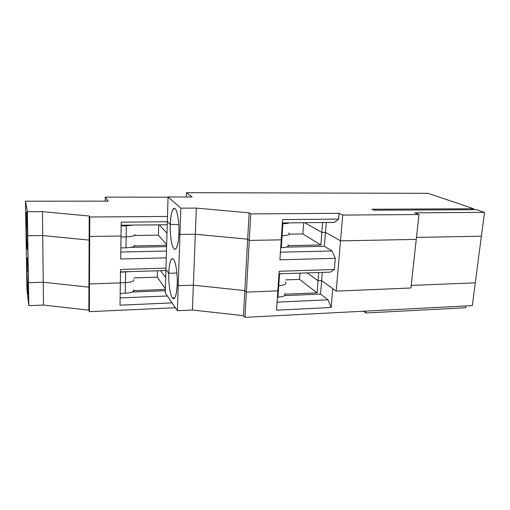 <?xml version="1.0" encoding="UTF-8"?>
<svg xmlns="http://www.w3.org/2000/svg" width="510" height="510" viewBox="0 0 510 510"><rect width="100%" height="100%" fill="white"/><g stroke="black" fill="none" stroke-linecap="round" stroke-linejoin="round"><path stroke-width="0.76" d="M28.254 293.996L28.311 281.533C28.439 292.045 28.311 296.208 27.935 294.009L26.584 267.954L26.934 289.572L26.584 267.954L27.935 294.009L28.254 293.996M174.892 297.789L172.297 297.897L173.285 298.771C175.465 298.599 176.772 293.811 177.212 284.408C176.517 295.857 174.873 300.352 172.297 297.897L174.892 297.789M363.477 311.221L365.919 312.987L365.651 311.113L365.919 312.987L363.477 311.221M465.853 307.747L365.919 312.987L465.853 307.747L465.534 305.962L465.853 307.747M328.006 299.81L320.535 294.098L284.593 295.641L320.535 294.098L328.006 299.81L277.102 302.13L328.006 299.81L331.162 307.492L328.006 299.81M276.573 310.169L331.162 307.492L332.75 288.615L321.619 280.608L320.535 294.098L321.619 280.608L318.023 280.742L307.23 272.888L318.023 280.742L317.061 292.861L318.023 280.742L321.619 280.608L332.75 288.615L331.162 307.492L276.573 310.169L277.854 290.847L276.573 310.169M299.976 273.124L299.517 279.384L317.061 292.861L299.517 279.384L299.976 273.124M285.772 279.875L299.517 279.384L285.772 279.875M285.141 294.206L317.061 292.861L285.141 294.206M284.561 293.473C286.174 295.443 283.987 296.667 278.007 297.164L277.434 297.19L278.007 297.164C283.637 296.743 285.906 295.596 284.822 293.728M285.339 282.119L285.6 282.355C286.697 284.14 284.421 285.23 278.772 285.613L278.007 297.164L278.772 285.613L278.199 285.638L278.772 285.613C284.778 285.16 286.964 283.993 285.339 282.119C286.964 283.993 284.778 285.16 278.772 285.613L279.544 273.978L282.763 273.698L278.97 273.998L279.544 273.978L278.772 285.613C284.421 285.23 286.697 284.14 285.6 282.355M277.854 290.847L246.375 292.122L244.966 317.335L472.305 305.617L475.288 282.833L411.207 285.434L475.288 282.833L472.305 305.617L244.966 317.335L246.375 292.122L244.832 290.598L193.366 285.173L192.41 310.023L243.442 315.664L244.832 290.598L243.442 315.664L244.966 317.335L243.442 315.664L192.41 310.023L193.366 285.173L178.213 285.727L177.378 310.737L192.41 310.023L177.378 310.737L178.213 285.727L177.212 284.408L178.213 285.727L193.366 285.173L244.832 290.598L246.375 292.122L277.854 290.847L279.148 271.269L334.362 269.51L335.3 258.328L332.061 250.977L324.373 246.304L286.371 247.114L324.373 246.304L332.061 250.977L280.411 252.189L332.061 250.977L335.3 258.328L279.907 259.82L335.3 258.328L334.362 269.51L279.148 271.269L277.854 290.847L246.375 292.122L249.269 240.414L247.675 239.196L195.317 234.224L179.928 234.453L178.902 233.401C178.857 239.808 177.015 251.774 173.853 248.676C170.761 244.507 169.958 230.284 170.27 224.534C169.83 230.444 171.048 247.662 174.611 249.231C177.448 249.874 178.819 239.139 178.902 233.401L179.928 234.453L178.213 285.727L179.928 234.453L195.317 234.224L193.366 285.173L195.317 234.224L247.675 239.196L244.832 290.598L247.675 239.196L249.269 240.414L246.375 292.122L277.854 290.847M43.235 282.234L28.464 282.725L28.828 305.681L43.484 305.056L43.235 282.234L43.484 305.056L88.842 310.182L88.938 287.175L43.235 282.234L88.938 287.175L88.842 310.182L89.358 311.674L89.473 283.955L88.938 287.175L89.473 283.955L89.358 311.674L175.325 307.728L89.358 311.674L88.842 310.182L43.484 305.056L28.828 305.681L26.934 289.572L28.828 305.681L28.311 281.533L28.464 282.725L43.235 282.234L88.938 287.175L89.129 240.102L42.732 235.543L43.235 282.234L42.732 235.543L27.731 235.76L28.464 282.725L43.235 282.234L28.464 282.725L27.578 234.791C27.693 240.65 27.68 251.608 27.215 248.772C26.737 244.947 26.367 231.859 26.303 226.574L25.863 223.775L26.584 267.954L27.024 271.409L28.069 271.377L27.024 271.409C26.915 266.022 26.909 255.65 27.368 258.5C27.852 262.44 28.254 276.216 28.311 281.533C28.267 276.037 27.738 259.163 27.253 257.939C26.896 257.505 26.934 266.596 27.024 271.409L26.584 267.954L25.863 223.775L26.303 226.574C26.354 232.018 26.839 247.936 27.323 249.288C27.699 249.804 27.674 240.025 27.578 234.791L27.731 235.76L42.732 235.543L89.129 240.102L89.683 236.487L121.023 236.009L120.691 258.978L166.273 257.85L120.691 258.978L121.023 236.009L89.683 236.487L89.129 240.102L88.938 287.175L89.473 283.955L120.347 282.891L120.022 305.171L172.036 302.889L120.022 305.171L120.347 282.891L89.473 283.955L89.683 236.487L89.473 283.955L88.938 287.175L43.235 282.234M165.31 290.738L132.166 292.02L165.31 290.738M120.13 297.916L167.331 295.985L120.13 297.916M133.677 289.795L133.748 289.922C134.098 291.701 131.261 292.81 125.256 293.25L120.194 293.448L125.256 293.25C131.261 292.81 134.098 291.701 133.748 289.922L133.677 289.795M133.945 279.474C134.296 281.176 131.452 282.234 125.422 282.636L125.256 293.25L125.422 282.636L120.347 282.814L125.422 282.636C131.452 282.234 134.296 281.176 133.945 279.474C134.296 281.176 131.452 282.234 125.422 282.636C131.452 282.234 134.296 281.176 133.945 279.474M133.837 290.655L165.348 289.457L133.837 290.655M165.374 288.749L157.322 277.147L133.977 277.912L157.322 277.147L165.374 288.749M165.699 277.606L160.656 270.689L165.699 277.606M157.494 270.778L157.322 277.147L157.494 270.778M176.887 273.022L168.797 273.277C168.345 282.361 170.206 295.66 172.297 297.897C170.206 295.66 168.345 282.361 168.797 273.277L165.935 269.49L165.246 292.925L177.378 310.737L165.246 292.925L165.935 269.49L168.797 273.277L176.887 273.022M129.336 271.626L125.594 271.945L125.422 282.636L125.594 271.945L129.336 271.626M165.903 270.529L120.507 271.894L165.903 270.529M120.5 272.104L125.594 271.945L120.5 272.104M120.347 282.814L125.422 282.636L120.347 282.814M411.207 285.434L475.288 282.833L481.383 236.226L416.485 237.399L481.383 236.226L475.288 282.833L411.207 285.434M288.577 245.61L320.86 244.947L302.838 233.943L289.355 234.154L302.838 233.943L320.86 244.947L288.577 245.61M178.774 224.438L170.27 224.534L167.337 221.525L165.935 269.49L167.337 221.525L170.27 224.534L178.774 224.438M134.589 245.954L166.642 245.329L134.589 245.954M166.662 244.749L158.438 235.135L134.774 235.499L158.438 235.135L166.662 244.749M166.993 233.287L159.279 224.808L166.993 233.287M158.712 224.814L158.438 235.135L158.712 224.814M134.595 245.17L134.595 245.17C134.952 246.636 132.084 247.509 125.983 247.803C132.084 247.509 134.952 246.636 134.595 245.17M134.799 234.409C135.156 235.792 132.281 236.614 126.161 236.869L125.983 247.803L126.161 236.869L121.01 236.946L126.161 236.869C132.281 236.614 135.156 235.792 134.799 234.409C135.156 235.792 132.281 236.614 126.161 236.869L126.34 225.853L133.32 225.088L121.17 225.911L126.34 225.853L126.161 236.869C132.281 236.614 135.156 235.792 134.799 234.409M120.851 247.905L125.983 247.803L120.851 247.905M130.942 247.363L166.604 246.649L130.942 247.363M120.793 252.036L166.477 251.041L120.793 252.036M28.311 281.533L28.464 282.725L28.311 281.533M27.393 226.561L26.303 226.574C26.163 216.01 26.278 211.216 26.635 212.192L27.578 234.791L26.635 212.192L26.303 226.574L25.863 223.775L25.5 201.201L108.139 201.138L105.27 197.128L168.051 197.179L105.27 197.128L105.232 201.138L105.27 197.128L108.139 201.138L25.5 201.201L25.863 223.775L26.303 226.574L27.393 226.561M120.347 282.891L89.473 283.955L120.347 282.891L120.538 269.471L165.973 268.152L120.538 269.471L120.347 282.891M177.212 284.408C177.735 278.434 176.269 260.068 172.718 258.666C169.989 258.13 168.874 268.043 168.797 273.277C168.835 267.425 170.397 256.16 173.515 259.271C176.632 263.574 177.576 278.619 177.212 284.408L178.213 285.727L193.366 285.173L244.832 290.598L246.375 292.122L244.832 290.598L193.366 285.173L178.213 285.727L177.212 284.408M165.935 269.49L168.797 273.277L165.935 269.49M287.895 244.8C289.565 246.394 287.366 247.344 281.291 247.662L280.71 247.675L281.291 247.662L282.087 235.735L281.501 235.741L282.087 235.735L281.291 247.662C287.002 247.401 289.298 246.515 288.163 245.004M281.233 239.84L279.907 259.82L281.233 239.84L249.269 240.414L281.233 239.84L282.572 219.6L338.608 219.09L334.433 222.392L338.608 219.09L339.093 213.327L342.714 215.086L418.997 214.531L410.926 287.991L416.262 239.407L340.514 240.847L325.495 232.381L324.373 246.304L325.495 232.381L321.848 232.439L320.86 244.947L321.848 232.439L304.763 222.704L321.848 232.439L325.495 232.381L340.514 240.847L416.262 239.407L418.997 214.531L414.719 212.836L418.997 214.531L342.714 215.086L339.093 213.327L338.608 219.09L282.572 219.6L281.233 239.84L249.269 240.414L281.233 239.84M330.308 272.123L278.983 273.819L330.308 272.123L334.362 269.51L330.308 272.123M278.199 285.638L278.772 285.613L278.199 285.638M307.23 272.888L318.023 280.742L318.673 272.506L318.023 280.742L321.619 280.608L322.275 272.391L321.619 280.608L336.217 291.114L340.514 240.847L336.217 291.114L410.926 287.991L336.217 291.114L321.619 280.608L318.023 280.742L307.23 272.888M303.66 222.717L302.838 233.943L303.66 222.717M288.698 233.076L288.972 233.268C290.113 234.689 287.818 235.512 282.087 235.735C288.175 235.461 290.381 234.574 288.698 233.076C290.381 234.574 288.175 235.461 282.087 235.735C287.818 235.512 290.113 234.689 288.972 233.268M178.902 233.401C179.431 223.412 177.302 209.84 175.115 208.781L174.554 208.443C172.157 208.858 170.729 214.226 170.27 224.534C170.378 214.761 172.966 206.04 175.115 208.781C177.302 209.84 179.431 223.412 178.902 233.401L179.928 234.453L195.317 234.224L196.324 208.105L249.135 212.836L250.754 213.9L339.093 213.327L250.754 213.9L249.269 240.414L250.754 213.9L249.135 212.836L247.675 239.196L249.269 240.414L247.675 239.196L249.135 212.836L196.324 208.105L180.808 208.163L196.324 208.105L195.317 234.224L247.675 239.196L195.317 234.224L179.928 234.453L180.808 208.163L179.928 234.453L178.902 233.401M322.632 222.513L321.848 232.439L325.495 232.381L326.292 222.475L325.495 232.381L340.514 240.847L342.714 215.086L340.514 240.847L416.262 239.407L340.514 240.847L325.495 232.381L321.848 232.439L322.632 222.513M476.499 209.686L374.149 210.209L371.886 209.234L473.758 208.756L428.088 193.328L186.52 192.665L192.149 196.994L168.058 196.968L180.808 208.163L168.058 196.968L192.149 196.994L186.52 192.665L186.367 196.987L186.52 192.665L428.088 193.328L473.758 208.756L371.886 209.234L374.149 210.209L476.499 209.686L484.5 212.389L476.499 209.686M414.719 212.836L484.5 212.389L414.719 212.836M89.129 240.102L89.683 236.487L89.766 217.005L89.231 216.017L89.129 240.102L89.231 216.017L42.47 211.656L42.732 235.543L89.129 240.102L42.732 235.543L42.47 211.656L27.355 211.733L27.731 235.76L42.732 235.543L27.731 235.76L27.355 211.733L25.5 201.201L27.355 211.733L42.47 211.656L89.231 216.017L89.766 217.005L89.683 236.487L89.129 240.102M121.01 236.946L126.161 236.869L121.01 236.946M282.349 222.94L334.433 222.392L282.349 222.94M473.267 209.699L473.758 208.756L473.267 209.699M27.578 234.791L27.731 235.76L27.578 234.791M167.337 221.525L168.058 196.968L167.337 221.525L170.27 224.534L167.337 221.525M121.023 236.009L89.683 236.487L121.023 236.009L121.221 222.175L121.023 236.009M289.393 222.864C287.933 223.405 285.759 223.686 282.884 223.712L282.087 235.735L282.884 223.712C285.759 223.686 287.933 223.405 289.393 222.864M167.242 224.725L121.182 225.222L167.242 224.725M167.484 216.438L89.766 217.005L167.484 216.438M121.221 222.175L167.331 221.735L121.221 222.175M416.485 237.399L481.383 236.226L484.5 212.389L481.383 236.226L416.485 237.399M282.298 223.718L282.884 223.712L282.298 223.718M304.763 222.704L321.848 232.439L304.763 222.704M281.501 235.741L282.087 235.735L281.501 235.741"/></g></svg>
